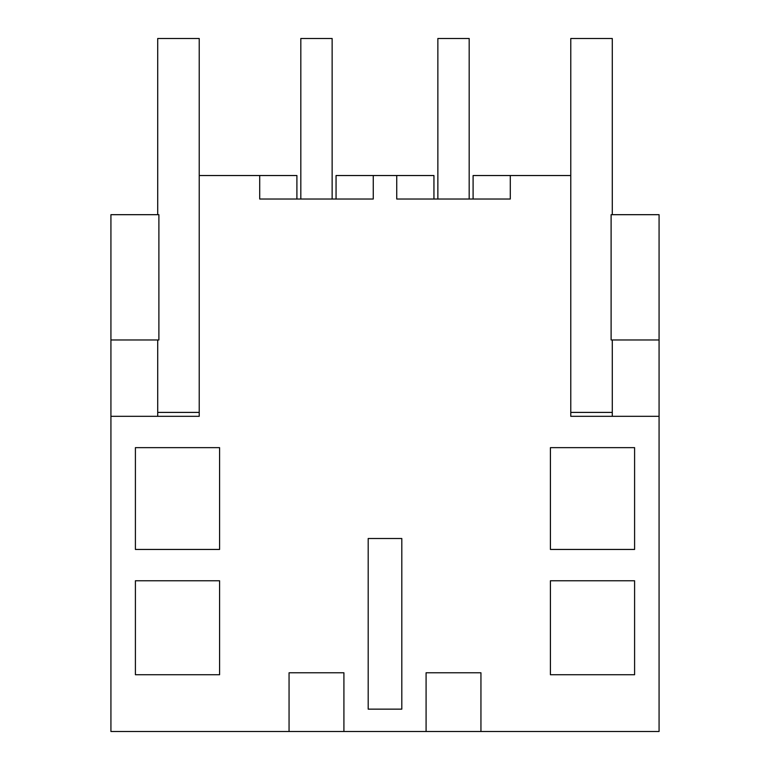 <?xml version="1.0" encoding="UTF-8"?>
<svg xmlns="http://www.w3.org/2000/svg" width="770" height="770" viewBox="0 0 770 770"><rect width="100%" height="100%" fill="white"/><g stroke="black" fill="none" stroke-linecap="round" stroke-linejoin="round"><path stroke-width="1.16" d="M343.911 731.5L289.058 731.5L289.058 672.768L343.911 672.768L343.911 731.5L426.089 731.5L426.089 672.768L480.942 672.768L480.942 731.5L659.072 731.5L659.072 416.32L570.782 416.32L570.782 38.5L612.285 38.5L612.285 214.686M110.928 339.974L158.89 339.974L158.89 214.686L110.928 214.686L110.928 731.5L289.058 731.5M480.942 731.5L426.089 731.5M110.928 416.32L199.218 416.32L199.218 175.531L259.711 175.531L259.711 199.026L373.257 199.026L373.257 175.531L396.743 175.531L396.743 199.026L510.289 199.026L510.289 175.531L570.782 175.531M296.902 199.026L296.902 175.531L259.711 175.531M550.415 447.639L550.415 549.443L634.596 549.443L634.596 447.639L550.415 447.639M219.585 447.639L219.585 549.443L135.405 549.443L135.405 447.639L219.585 447.639M401.805 709.151L368.195 709.151L368.195 538.509L401.805 538.509L401.805 709.151M219.585 580.763L219.585 674.732L135.405 674.732L135.405 580.763L219.585 580.763M634.596 580.763L550.415 580.763L550.415 674.732L634.596 674.732L634.596 580.763M157.715 416.32L157.715 339.974M373.257 175.531L336.057 175.531L336.057 199.026M433.943 199.026L433.943 175.531L396.743 175.531M510.289 175.531L473.098 175.531L473.098 199.026M659.072 339.974L611.111 339.974L611.111 214.686L659.072 214.686L659.072 416.32M612.285 416.32L612.285 412.402L570.782 412.402M300.82 199.026L300.82 38.5L332.139 38.5L332.139 199.026M437.861 199.026L437.861 38.5L469.18 38.5L469.18 199.026M199.218 412.402L157.715 412.402M199.218 175.531L199.218 38.5L157.715 38.5L157.715 214.686M612.285 412.402L612.285 339.974"/></g></svg>

